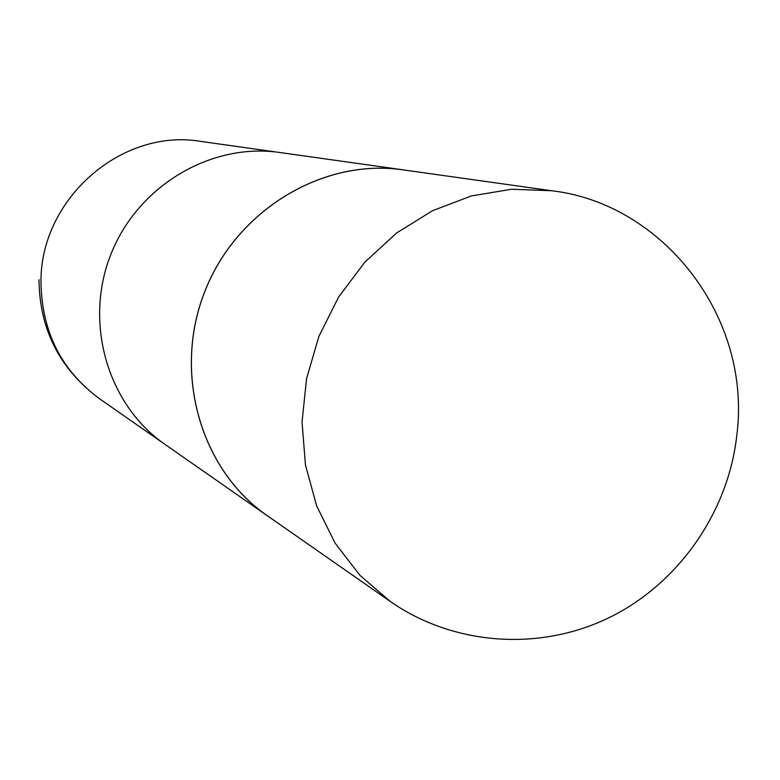 <?xml version="1.0" encoding="UTF-8"?>
<svg xmlns="http://www.w3.org/2000/svg" width="780" height="780" viewBox="0 0 780 780"><rect width="100%" height="100%" fill="white"/><g stroke="black" fill="none" stroke-linecap="round" stroke-linejoin="round"><path stroke-width="1.17" d="M390.244 601.458L267.082 515.541C200.528 469.697 172.565 372.947 204.799 291.564C236.574 209.986 322.91 158.135 402.87 169.845L551.587 190.73L511.592 189.248L471.412 195.936L432.578 210.678L396.572 233.015L364.825 262.177L338.578 297.073L318.903 336.385L306.569 378.573L302.035 422L305.458 464.977L316.631 505.85L335.059 543.075L359.931 575.328L390.244 601.458C451.074 643.841 534.583 652.012 605.212 619.525C675.694 586.872 727.603 515.053 736.71 436.254C752.524 317.021 662.6 203.463 551.587 190.73M406.195 170.313L402.899 169.816C322.92 158.096 236.554 209.957 204.769 291.544C172.526 372.957 200.499 469.735 267.072 515.58L269.831 517.462M402.899 169.816L279.572 152.47C210.883 142.447 137.504 185.991 110.77 254.621C83.645 323.105 107.767 404.947 164.921 444.346L267.072 515.58M276.744 152.1L200.909 141.414C121.758 127.764 39.731 199.124 40.979 282.867C41.935 332.056 61.523 370.744 99.752 398.911C59.777 369.262 39.526 329.54 39 279.737M162.591 442.699L99.752 398.911"/></g></svg>
